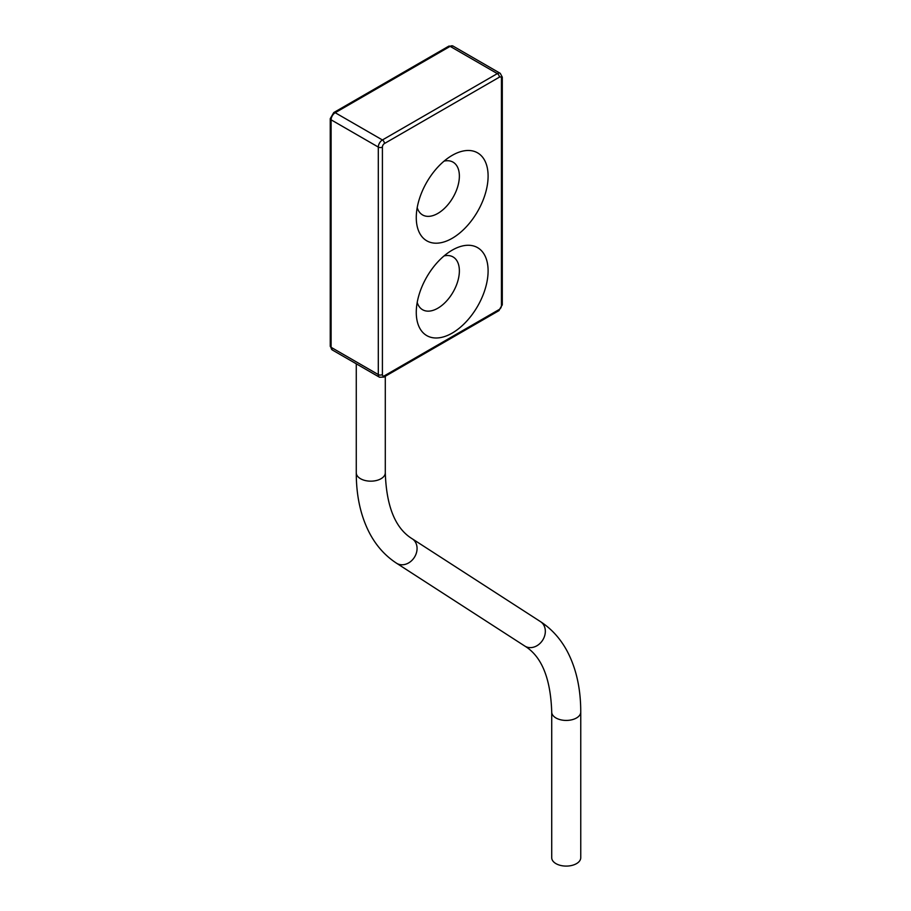 <?xml version="1.0" encoding="UTF-8"?>
<svg xmlns="http://www.w3.org/2000/svg" width="911" height="911" viewBox="0 0 911 911"><rect width="100%" height="100%" fill="white"/><g stroke="black" fill="none" stroke-linecap="round" stroke-linejoin="round"><path stroke-width="1.37" d="M580.751 857.707A14.508 8.381 180 0 1 571.789 865.45A14.508 8.381 180 0 1 555.972 863.639A14.508 8.381 180 0 1 551.724 857.707L551.724 712.049A14.508 8.381 180 0 0 555.972 717.982A14.508 8.381 180 0 0 571.789 719.792A14.508 8.381 180 0 0 580.751 712.049L580.751 857.707M452.186 155.371L452.186 155.371A50.788 29.323 -60 0 1 488.102 176.108A50.788 29.323 -60 0 1 452.186 238.306A50.788 29.323 -60 0 1 416.27 217.57A50.788 29.323 -60 0 1 452.186 155.371L452.186 155.371M417.204 207.674A30.473 17.594 120 0 0 422.579 214.939A30.473 17.594 120 0 0 437.827 213.425A30.473 17.594 120 0 0 457.732 186.573A30.473 17.594 120 0 0 453.063 162.158A30.473 17.594 120 0 0 444.078 161.122M452.186 250.161L452.186 250.161A50.788 29.323 -60 0 1 488.102 270.897A50.788 29.323 -60 0 1 452.186 333.096A50.788 29.323 -60 0 1 416.27 312.371A50.788 29.323 -60 0 1 452.186 250.161L452.186 250.161M417.204 302.463A30.473 17.594 120 0 0 422.579 309.729A30.473 17.594 120 0 0 437.827 308.214A30.473 17.594 120 0 0 457.732 281.362A30.473 17.594 120 0 0 453.063 256.948A30.473 17.594 120 0 0 444.078 255.911M396.501 563.192A14.508 11.843 122.9 0 0 396.911 563.442A14.508 11.843 122.9 0 0 414.482 557.179A14.508 11.843 122.9 0 0 412.25 538.811C395.374 528.505 386.389 506.493 385.296 472.786A14.508 8.381 180 0 1 376.334 480.53A14.508 8.381 180 0 1 360.528 478.719A14.508 8.381 180 0 1 356.269 472.786C356.258 496.199 360.779 516.48 369.832 533.652C376.516 546.11 385.41 555.949 396.501 563.192L524.77 646.036C541.635 656.341 550.62 678.342 551.724 712.049M540.109 621.404A14.508 11.843 122.9 0 1 540.519 621.655A14.508 11.843 122.9 0 1 542.751 640.023A14.508 11.843 122.9 0 1 525.18 646.286A14.508 11.843 122.9 0 1 524.77 646.036M382.415 147.07A2.904 1.674 0 0 1 378.304 147.07L331.103 119.819L331.103 347.319L378.304 374.569L378.304 147.07A5.808 3.348 -60 0 1 382.415 139.964L497.338 73.609L450.136 46.359L335.202 112.713L382.415 139.964A2.904 1.674 60 0 1 384.465 143.517A2.904 1.674 120 0 0 382.415 147.07L382.415 374.569A2.904 1.674 120 0 0 384.465 375.753L499.387 309.398A2.904 1.674 120 0 0 501.437 305.845L501.437 78.346A2.904 1.674 120 0 0 499.387 77.162L384.465 143.517M453.04 46.074A5.808 3.348 120 0 0 450.136 46.359A2.904 1.674 60 0 0 448.679 46.21L453.04 46.074L500.241 73.324A5.808 3.348 -60 0 0 497.338 73.609A2.904 1.674 60 0 1 499.387 77.162M331.103 347.319A5.808 3.348 120 0 0 332.31 349.972L330.249 346.134A2.904 1.674 0 0 0 331.103 347.319M332.31 349.972L379.511 377.234A5.808 3.348 -60 0 1 378.304 374.569A2.904 1.674 0 0 0 382.415 374.569M335.202 112.713A5.808 3.348 120 0 0 331.103 119.819A2.904 1.674 0 0 1 330.249 118.635L333.756 112.565A2.904 1.674 60 0 1 335.202 112.713M384.465 375.753A2.904 1.674 60 0 1 383.861 377.086L498.784 310.731L502.291 304.661L502.291 77.162L500.241 73.324M499.387 309.398A2.904 1.674 60 0 1 498.784 310.731M501.437 305.845A2.904 1.674 0 0 0 502.291 304.661M501.437 78.346A2.904 1.674 0 0 0 502.291 77.162M385.296 472.786L385.296 376.254M412.25 538.811L540.519 621.655C551.599 628.886 560.481 638.725 567.166 651.171C576.23 668.344 580.762 688.636 580.751 712.049M330.249 346.134L330.249 118.635M333.756 112.565L448.679 46.21M379.511 377.234L383.861 377.086M356.269 472.786L356.269 363.819"/></g></svg>
